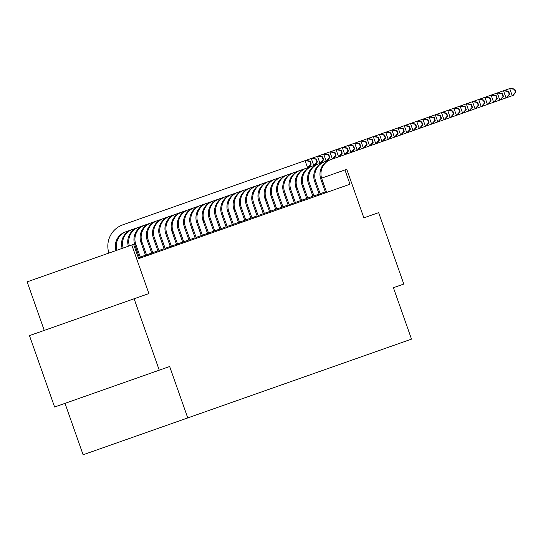 <?xml version="1.0" encoding="UTF-8"?>
<svg xmlns="http://www.w3.org/2000/svg" width="543" height="543" viewBox="0 0 543 543"><rect width="100%" height="100%" fill="white"/><g stroke="black" fill="none" stroke-linecap="round" stroke-linejoin="round"><path stroke-width="0.81" d="M131.8 245.002L133.605 244.364L138.635 258.644L349.991 184.22L344.961 169.939L346.767 169.301L363.871 217.852L378.654 212.646L403.802 284.05L393.404 287.715L411.513 339.124L187.756 417.92L169.654 366.511L54.605 407.019L29.465 335.615L148.897 293.559L131.8 245.002L27.15 281.858L44.248 330.409M159.255 370.17L134.114 298.765M65.004 403.361L83.106 454.769L187.756 417.92M138.322 257.749L139.279 257.409L134.8 244.683L135.791 244.336L140.277 257.063L140.644 257.939L141.085 257.782M344.961 169.939L321.605 178.158M115.978 250.574A15.143 14.994 70.6 0 1 125.311 231.976L307.596 167.78L305.085 160.64L122.793 224.836A22.711 22.487 -109.4 0 0 108.905 253.065M116.976 250.221A15.143 14.994 70.6 0 1 126.302 231.623M311.214 164.101L308.594 167.434L307.596 167.78L311.214 164.101L310.209 161.244L309.815 161.38L310.82 164.237M309.815 161.38L305.085 160.64L306.076 160.294L310.209 161.244M122.182 248.389A15.143 14.994 70.6 0 1 131.508 229.791M123.173 248.042A15.143 14.994 70.6 0 1 132.506 229.438M317.417 161.916L316.413 159.058L316.012 159.201L317.017 162.058L317.417 161.916L314.791 165.248L313.8 165.595L311.282 158.454L306.076 160.294M308.594 167.434L313.8 165.595L317.017 162.058M316.012 159.201L311.282 158.454L312.279 158.108L316.413 159.058M128.379 246.203A15.143 14.994 70.6 0 1 137.712 227.605M129.377 245.857A15.143 14.994 70.6 0 1 138.703 227.259M323.621 159.73L322.61 156.873L322.216 157.015L323.221 159.873L323.621 159.73L320.994 163.063L319.997 163.416L317.485 156.275L312.279 158.108M314.791 165.248L319.997 163.416L323.221 159.873M322.216 157.015L317.485 156.275L318.476 155.922L322.61 156.873M139.279 257.409L139.544 258.325M134.8 244.683A15.143 14.994 70.6 0 1 143.915 225.426M135.791 244.336A15.143 14.994 70.6 0 1 144.906 225.073M329.818 157.545L328.814 154.694L328.413 154.83L329.425 157.687L329.818 157.545L327.191 160.877L326.2 161.23L323.689 154.09L318.476 155.922M320.994 163.063L326.2 161.23L329.425 157.687M328.413 154.83L323.689 154.09L324.68 153.737L328.814 154.694M146.841 255.76L141.994 242.151A15.143 14.994 70.6 0 1 151.11 222.888M140.277 257.063L145.483 255.23L141.004 242.504A15.143 14.994 70.6 0 1 150.112 223.241M145.483 255.23L145.748 256.14M336.022 155.366L335.017 152.508L334.617 152.651L335.622 155.502L336.022 155.366L333.395 158.699L332.404 159.045L329.886 151.904L324.68 153.737M327.191 160.877L332.404 159.045L335.622 155.502M334.617 152.651L329.886 151.904L330.884 151.558L335.017 152.508M153.045 253.574L148.198 239.965A15.143 14.994 70.6 0 1 157.307 220.709M146.474 254.877L151.68 253.045L147.201 240.318A15.143 14.994 70.6 0 1 156.316 221.055M151.68 253.045L151.952 253.961M342.219 153.18L341.214 150.323L340.821 150.465L341.825 153.323L342.219 153.18L339.599 156.513L338.601 156.859L336.09 149.719L330.884 151.558M333.395 158.699L338.601 156.859L341.825 153.323M340.821 150.465L336.09 149.719L337.081 149.373L341.214 150.323M159.242 251.389L154.395 237.786A15.143 14.994 70.6 0 1 163.511 218.524M152.678 252.692L157.884 250.859L153.404 238.133A15.143 14.994 70.6 0 1 162.513 218.87M157.884 250.859L158.149 251.776M348.423 150.995L347.418 148.137L347.018 148.28L348.022 151.137L348.423 150.995L345.796 154.327L344.805 154.68L342.287 147.54L337.081 149.373M339.599 156.513L344.805 154.68L348.022 151.137M347.018 148.28L342.287 147.54L343.285 147.187L347.418 148.137M165.445 249.203L160.599 235.601A15.143 14.994 70.6 0 1 169.708 216.338M158.875 250.513L164.088 248.68L159.601 235.947A15.143 14.994 70.6 0 1 168.717 216.691M164.088 248.68L164.353 249.59M354.62 148.816L353.615 145.958L353.221 146.094L354.226 148.952L354.62 148.816L352 152.142L351.002 152.495L348.491 145.354L343.285 147.187M345.796 154.327L351.002 152.495L354.226 148.952M353.221 146.094L348.491 145.354L349.482 145.001L353.615 145.958M171.649 247.024L166.796 233.415A15.143 14.994 70.6 0 1 175.912 214.152M165.079 248.327L170.285 246.495L165.805 233.768A15.143 14.994 70.6 0 1 174.914 214.505M170.285 246.495L170.55 247.404M360.824 146.63L359.819 143.773L359.418 143.915L360.43 146.766L360.824 146.63L358.197 149.963L357.206 150.309L354.694 143.169L349.482 145.001M352 152.142L357.206 150.309L360.43 146.766M359.418 143.915L354.694 143.169L355.685 142.823L359.819 143.773M177.846 244.839L173 231.23A15.143 14.994 70.6 0 1 182.109 211.974M171.283 246.142L176.489 244.309L172.009 231.583A15.143 14.994 70.6 0 1 181.118 212.32M176.489 244.309L176.753 245.226M367.027 144.445L366.023 141.587L365.622 141.73L366.627 144.587L367.027 144.445L364.401 147.777L363.41 148.13L360.891 140.99L355.685 142.823M358.197 149.963L363.41 148.13L366.627 144.587M365.622 141.73L360.891 140.99L361.889 140.637L366.023 141.587M184.05 242.653L179.204 229.051A15.143 14.994 70.6 0 1 188.312 209.788M177.48 243.963L182.686 242.124L178.206 229.397A15.143 14.994 70.6 0 1 187.321 210.134M182.686 242.124L182.957 243.04M373.224 142.259L372.22 139.408L371.826 139.544L372.831 142.402L373.224 142.259L370.604 145.592L369.607 145.945L367.095 138.804L361.889 140.637M364.401 147.777L369.607 145.945L372.831 142.402M371.826 139.544L367.095 138.804L368.086 138.451L372.22 139.408M190.247 240.474L185.401 226.865A15.143 14.994 70.6 0 1 194.516 207.602M183.683 241.778L188.889 239.945L184.41 227.212A15.143 14.994 70.6 0 1 193.518 207.955M188.889 239.945L189.154 240.854M379.428 140.08L378.423 137.223L378.023 137.359L379.028 140.216L379.428 140.08L376.801 143.413L375.81 143.759L373.292 136.619L368.086 138.451M370.604 145.592L375.81 143.759L379.028 140.216M378.023 137.359L373.292 136.619L374.29 136.273L378.423 137.223M196.451 238.289L191.604 224.68A15.143 14.994 70.6 0 1 200.713 205.417M189.88 239.592L195.093 237.759L190.607 225.033A15.143 14.994 70.6 0 1 199.722 205.77M195.093 237.759L195.358 238.676M385.625 137.895L384.62 135.037L384.227 135.18L385.231 138.037L385.625 137.895L383.005 141.228L382.007 141.574L379.496 134.433L374.29 136.273M376.801 143.413L382.007 141.574L385.231 138.037M384.227 135.18L379.496 134.433L380.487 134.087L384.62 135.037M202.654 236.103L197.801 222.494A15.143 14.994 70.6 0 1 206.917 203.238M196.084 237.406L201.29 235.574L196.81 222.847A15.143 14.994 70.6 0 1 205.919 203.584M201.29 235.574L201.555 236.49M391.829 135.709L390.824 132.852L390.424 132.994L391.435 135.852L391.829 135.709L389.202 139.042L388.211 139.395L385.7 132.254L380.487 134.087M383.005 141.228L388.211 139.395L391.435 135.852M390.424 132.994L385.7 132.254L386.691 131.901L390.824 132.852M208.851 233.918L204.005 220.315A15.143 14.994 70.6 0 1 213.114 201.053M202.288 235.228L207.494 233.388L203.007 220.662A15.143 14.994 70.6 0 1 212.123 201.405M207.494 233.388L207.759 234.304M398.033 133.524L397.021 130.673L396.628 130.809L397.632 133.666L398.033 133.524L395.406 136.856L394.415 137.209L391.897 130.069L386.691 131.901M389.202 139.042L394.415 137.209L397.632 133.666M396.628 130.809L391.897 130.069L392.894 129.716L397.021 130.673M215.055 231.739L210.202 218.13A15.143 14.994 70.6 0 1 219.318 198.867M208.485 233.042L213.691 231.209L209.211 218.483A15.143 14.994 70.6 0 1 218.327 199.22M213.691 231.209L213.962 232.119M404.23 131.345L403.225 128.487L402.831 128.63L403.836 131.481L404.23 131.345L401.61 134.678L400.612 135.024L398.1 127.883L392.894 129.716M395.406 136.856L400.612 135.024L403.836 131.481M402.831 128.63L398.1 127.883L399.091 127.537L403.225 128.487M221.252 229.553L216.406 215.944A15.143 14.994 70.6 0 1 225.521 196.688M214.689 230.856L219.895 229.024L215.415 216.297A15.143 14.994 70.6 0 1 224.524 197.034M219.895 229.024L220.159 229.94M410.433 129.159L409.429 126.302L409.028 126.444L410.033 129.302L410.433 129.159L407.807 132.492L406.816 132.838L404.297 125.698L399.091 127.537M401.61 134.678L406.816 132.838L410.033 129.302M409.028 126.444L404.297 125.698L405.295 125.352L409.429 126.302M227.456 227.368L222.61 213.766A15.143 14.994 70.6 0 1 231.718 194.503M220.886 228.671L226.098 226.838L221.612 214.112A15.143 14.994 70.6 0 1 230.727 194.849M226.098 226.838L226.363 227.755M416.63 126.974L415.626 124.116L415.232 124.259L416.237 127.116L416.63 126.974L414.01 130.306L413.013 130.659L410.501 123.519L405.295 125.352M407.807 132.492L413.013 130.659L416.237 127.116M415.232 124.259L410.501 123.519L411.492 123.166L415.626 124.116M233.66 225.182L228.807 211.58A15.143 14.994 70.6 0 1 237.922 192.317M227.089 226.492L232.295 224.659L227.816 211.926A15.143 14.994 70.6 0 1 236.924 192.67M232.295 224.659L232.56 225.569M422.834 124.795L421.83 121.937L421.429 122.073L422.434 124.931L422.834 124.795L420.207 128.121L419.216 128.474L416.705 121.333L411.492 123.166M414.01 130.306L419.216 128.474L422.434 124.931M421.429 122.073L416.705 121.333L417.696 120.98L421.83 121.937M239.857 223.003L235.01 209.394A15.143 14.994 70.6 0 1 244.119 190.131M233.293 224.307L238.499 222.474L234.013 209.747A15.143 14.994 70.6 0 1 243.128 190.484M238.499 222.474L238.764 223.383M429.038 122.609L428.027 119.752L427.633 119.894L428.637 122.745L429.038 122.609L426.411 125.942L425.42 126.288L422.902 119.148L417.696 120.98M420.207 128.121L425.42 126.288L428.637 122.745M427.633 119.894L422.902 119.148L423.9 118.802L428.027 119.752M246.06 220.818L241.207 207.209A15.143 14.994 70.6 0 1 250.323 187.953M239.49 222.121L244.696 220.288L240.216 207.562A15.143 14.994 70.6 0 1 249.332 188.299M244.696 220.288L244.961 221.205M435.235 120.424L434.23 117.566L433.83 117.709L434.841 120.566L435.235 120.424L432.615 123.756L431.617 124.109L429.106 116.969L423.9 118.802M426.411 125.942L431.617 124.109L434.841 120.566M433.83 117.709L429.106 116.969L430.097 116.616L434.23 117.566M252.257 218.632L247.411 205.03A15.143 14.994 70.6 0 1 256.527 185.767M245.694 219.942L250.9 218.103L246.42 205.376A15.143 14.994 70.6 0 1 255.529 186.113M250.9 218.103L251.165 219.019M441.439 118.238L440.434 115.387L440.034 115.523L441.038 118.381L441.439 118.238L438.812 121.571L437.821 121.924L435.303 114.783L430.097 116.616M432.615 123.756L437.821 121.924L441.038 118.381M440.034 115.523L435.303 114.783L436.3 114.43L440.434 115.387M258.461 216.453L253.615 202.844A15.143 14.994 70.6 0 1 262.724 183.582M251.891 217.757L257.104 215.924L252.617 203.191A15.143 14.994 70.6 0 1 261.733 183.934M257.104 215.924L257.368 216.833M447.636 116.059L446.631 113.202L446.237 113.338L447.242 116.195L447.636 116.059L445.016 119.392L444.018 119.738L441.507 112.598L436.3 114.43M438.812 121.571L444.018 119.738L447.242 116.195M446.237 113.338L441.507 112.598L442.497 112.252L446.631 113.202M264.665 214.268L259.812 200.659A15.143 14.994 70.6 0 1 268.928 181.396M258.095 215.571L263.301 213.738L258.821 201.012A15.143 14.994 70.6 0 1 267.93 181.749M263.301 213.738L263.565 214.655M453.839 113.874L452.835 111.016L452.434 111.159L453.439 114.016L453.839 113.874L451.213 117.207L450.222 117.553L447.71 110.412L442.497 112.252M445.016 119.392L450.222 117.553L453.439 114.016M452.434 111.159L447.71 110.412L448.701 110.066L452.835 111.016M270.862 212.082L266.016 198.473A15.143 14.994 70.6 0 1 275.125 179.217M264.298 213.385L269.504 211.553L265.018 198.826A15.143 14.994 70.6 0 1 274.134 179.563M269.504 211.553L269.769 212.469M460.043 111.688L459.032 108.831L458.638 108.973L459.643 111.831L460.043 111.688L457.416 115.021L456.425 115.374L453.907 108.233L448.701 110.066M451.213 117.207L456.425 115.374L459.643 111.831M458.638 108.973L453.907 108.233L454.905 107.881L459.032 108.831M277.066 209.897L272.213 196.294A15.143 14.994 70.6 0 1 281.328 177.032M270.495 211.207L275.701 209.367L271.222 196.641A15.143 14.994 70.6 0 1 280.337 177.385M275.701 209.367L275.966 210.284M466.24 109.503L465.236 106.652L464.835 106.788L465.846 109.645L466.24 109.503L463.62 112.835L462.622 113.188L460.111 106.048L454.905 107.881M457.416 115.021L462.622 113.188L465.846 109.645M464.835 106.788L460.111 106.048L461.102 105.695L465.236 106.652M283.263 207.718L278.416 194.109A15.143 14.994 70.6 0 1 287.532 174.846M276.699 209.021L281.905 207.188L277.425 194.462A15.143 14.994 70.6 0 1 286.534 175.199M281.905 207.188L282.17 208.098M472.444 107.324L471.439 104.466L471.039 104.609L472.043 107.46L472.444 107.324L469.817 110.657L468.826 111.003L466.308 103.862L461.102 105.695M463.62 112.835L468.826 111.003L472.043 107.46M471.039 104.609L466.308 103.862L467.306 103.516L471.439 104.466M289.467 205.532L284.62 191.923A15.143 14.994 70.6 0 1 293.729 172.667M282.896 206.835L288.109 205.003L283.622 192.276A15.143 14.994 70.6 0 1 292.738 173.013M288.109 205.003L288.374 205.919M478.641 105.138L477.636 102.281L477.243 102.423L478.247 105.281L478.641 105.138L476.021 108.471L475.023 108.817L472.512 101.677L467.306 103.516M469.817 110.657L475.023 108.817L478.247 105.281M477.243 102.423L472.512 101.677L473.503 101.331L477.636 102.281M295.67 203.347L290.817 189.745A15.143 14.994 70.6 0 1 299.933 170.482M289.1 204.65L294.306 202.817L289.826 190.091A15.143 14.994 70.6 0 1 298.935 170.828M294.306 202.817L294.571 203.734M484.845 102.953L483.84 100.095L483.44 100.238L484.444 103.095L484.845 102.953L482.218 106.285L481.227 106.638L478.709 99.498L473.503 101.331M476.021 108.471L481.227 106.638L484.444 103.095M483.44 100.238L478.709 99.498L479.707 99.145L483.84 100.095M301.867 201.161L297.021 187.559A15.143 14.994 70.6 0 1 306.13 168.296M295.304 202.471L300.51 200.638L296.023 187.905A15.143 14.994 70.6 0 1 305.139 168.649M300.51 200.638L300.774 201.548M491.048 100.774L490.037 97.916L489.643 98.052L490.648 100.91L491.048 100.774L488.422 104.1L487.431 104.453L484.913 97.312L479.707 99.145M482.218 106.285L487.431 104.453L490.648 100.91M489.643 98.052L484.913 97.312L485.904 96.959L490.037 97.916M308.071 198.982L303.218 185.373A15.143 14.994 70.6 0 1 312.334 166.11M301.501 200.286L306.707 198.453L302.227 185.726A15.143 14.994 70.6 0 1 311.343 166.463M306.707 198.453L306.971 199.362M497.245 98.588L496.241 95.731L495.84 95.873L496.852 98.724L497.245 98.588L494.625 101.921L493.628 102.267L491.116 95.127L485.904 96.959M488.422 104.1L493.628 102.267L496.852 98.724M495.84 95.873L491.116 95.127L492.107 94.781L496.241 95.731M314.268 196.797L309.422 183.188A15.143 14.994 70.6 0 1 318.537 163.932M307.705 198.1L312.911 196.267L308.431 183.541A15.143 14.994 70.6 0 1 317.54 164.278M312.911 196.267L313.175 197.184M503.449 96.403L502.445 93.545L502.044 93.688L503.049 96.545L503.449 96.403L500.822 99.736L499.831 100.088L497.313 92.948L492.107 94.781M494.625 101.921L499.831 100.088L503.049 96.545M502.044 93.688L497.313 92.948L498.311 92.595L502.445 93.545M320.472 194.611L315.626 181.009A15.143 14.994 70.6 0 1 324.734 161.746M313.902 195.914L319.114 194.082L314.628 181.355A15.143 14.994 70.6 0 1 323.743 162.092M319.114 194.082L319.379 194.998M509.646 94.217L508.642 91.367L508.248 91.502L509.253 94.36L509.646 94.217L507.026 97.55L506.028 97.903L503.517 90.762L498.311 92.595M500.822 99.736L506.028 97.903L509.253 94.36M508.248 91.502L503.517 90.762L504.508 90.409L508.642 91.367M326.669 192.426L321.823 178.823A15.143 14.994 70.6 0 1 330.938 159.561M320.105 193.736L325.311 191.903L320.832 179.17A15.143 14.994 70.6 0 1 329.94 159.913M325.311 191.903L325.576 192.813M515.85 92.038L514.845 89.181L514.445 89.317L515.45 92.174L515.85 92.038L513.223 95.371L512.232 95.717L509.714 88.577L504.508 90.409M507.026 97.55L512.232 95.717L515.45 92.174M514.445 89.317L509.714 88.577L510.712 88.231L514.845 89.181M141.004 242.504L141.994 242.151M147.201 240.318L148.198 239.965M153.404 238.133L154.395 237.786M159.601 235.947L160.599 235.601M165.805 233.768L166.796 233.415M172.009 231.583L173 231.23M178.206 229.397L179.204 229.051M184.41 227.212L185.401 226.865M190.607 225.033L191.604 224.68M196.81 222.847L197.801 222.494M203.007 220.662L204.005 220.315M209.211 218.483L210.202 218.13M215.415 216.297L216.406 215.944M221.612 214.112L222.61 213.766M227.816 211.926L228.807 211.58M234.013 209.747L235.01 209.394M240.216 207.562L241.207 207.209M246.42 205.376L247.411 205.03M252.617 203.191L253.615 202.844M258.821 201.012L259.812 200.659M265.018 198.826L266.016 198.473M271.222 196.641L272.213 196.294M277.425 194.462L278.416 194.109M283.622 192.276L284.62 191.923M289.826 190.091L290.817 189.745M296.023 187.905L297.021 187.559M302.227 185.726L303.218 185.373M308.431 183.541L309.422 183.188M314.628 181.355L315.626 181.009M320.832 179.17L321.823 178.823"/></g></svg>
